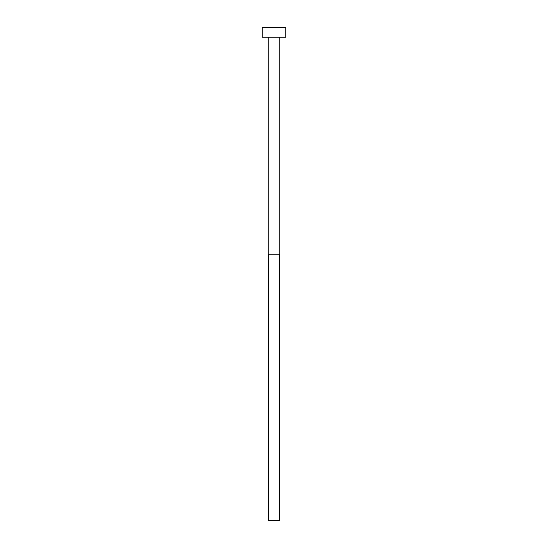 <?xml version="1.0" encoding="UTF-8"?>
<svg xmlns="http://www.w3.org/2000/svg" width="548" height="548" viewBox="0 0 548 548"><rect width="100%" height="100%" fill="white"/><g stroke="black" fill="none" stroke-linecap="round" stroke-linejoin="round"><path stroke-width="0.82" d="M268.082 254.272L279.918 254.272L279.918 37.264L279.918 254.272L279.562 254.272L279.425 274L279.562 254.272L268.082 254.272L268.082 37.264L268.082 254.272L268.575 274L268.438 254.272L268.575 274L279.425 274L279.425 520.6L268.575 520.6L268.575 274L279.425 274L279.425 520.6L268.575 520.6L268.575 274M262.163 27.4L262.163 37.264L285.837 37.264L285.837 27.4L262.163 27.4L262.163 37.264L285.837 37.264L285.837 27.4L262.163 27.4M279.918 254.272L279.425 274"/></g></svg>
